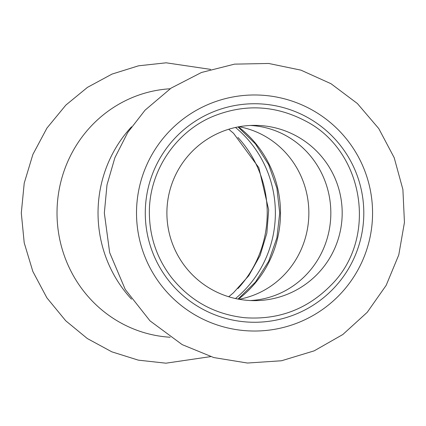 <?xml version="1.0" encoding="UTF-8"?>
<svg xmlns="http://www.w3.org/2000/svg" width="426" height="426" viewBox="0 0 426 426"><rect width="100%" height="100%" fill="white"/><g stroke="black" fill="none" stroke-linecap="round" stroke-linejoin="round"><path stroke-width="0.64" d="M145.282 213A109.258 109.258 0 0 1 254.54 103.742A109.258 109.258 0 0 1 363.799 213A109.258 109.258 0 0 1 254.54 322.264A109.258 109.258 0 0 1 145.282 213M136.517 213A118.023 118.023 0 0 1 254.54 94.977A118.023 118.023 0 0 1 372.564 213A118.023 118.023 0 0 1 254.54 331.029A118.023 118.023 0 0 1 136.517 213M57.015 213A124.451 120.212 -90 0 1 170.123 88.768A124.451 120.212 90 0 0 57.015 213A124.451 120.212 90 0 0 170.118 337.238A124.451 120.212 -90 0 1 57.015 213M235.487 127.454A109.258 105.536 -90 0 1 275.372 213A109.258 105.536 -90 0 1 235.487 298.546M267.224 213A109.258 105.536 -90 0 1 237.921 288.556A109.258 105.536 90 0 0 237.921 137.449A109.258 105.536 -90 0 1 267.224 213M239.108 126.73A87.644 84.657 -90 0 1 308.855 213A87.644 84.657 -90 0 1 239.108 299.276M166.896 213A87.644 87.644 0 0 1 254.54 125.361A87.644 87.644 0 0 1 342.185 213A87.644 87.644 0 0 1 254.54 300.644A87.644 87.644 0 0 1 166.896 213M254.54 125.361A87.644 87.644 0 0 1 342.185 213A87.644 87.644 0 0 1 254.54 300.644A87.644 87.644 0 0 0 342.185 213A87.644 87.644 0 0 0 254.54 125.361M254.54 331.029A118.023 118.023 0 0 0 372.564 213A118.023 118.023 0 0 0 254.54 94.977A118.023 118.023 0 0 0 136.517 213A118.023 118.023 0 0 0 254.54 331.029M254.54 103.742A109.258 109.258 0 0 0 145.282 213A109.258 109.258 0 0 0 254.54 322.264A109.258 109.258 0 0 0 363.799 213A109.258 109.258 0 0 0 254.54 103.742M131.522 126.826A124.451 120.212 90 0 0 98.033 213A124.451 120.212 90 0 0 131.517 299.174M250.286 125.462A87.644 84.657 -90 0 1 330.832 213A87.644 84.657 -90 0 1 250.286 300.538M238.406 299.148A106.921 103.278 90 0 0 280.505 213A106.921 103.278 90 0 0 238.406 126.857M149.372 213C148.876 171.987 174.937 132.316 212.771 116.479C244.258 103.688 275.068 105.137 305.208 120.84C364.321 150.644 378.219 238.384 331.204 284.994C307.391 309.244 278.54 320.144 244.641 317.705C214.699 314.377 190.294 300.964 171.438 277.459C156.938 258.422 149.585 236.936 149.372 213M104.338 213L107.001 184.857L114.887 157.711L127.72 132.518L145.048 110.18L171.092 88.113L201.445 72.495L234.545 64.134L268.673 63.463L300.953 70.152L330.997 83.714L357.361 103.507L378.767 128.577L394.194 157.711L402.895 189.506L404.444 222.431L398.779 254.908L386.164 285.361L367.207 312.333L342.829 334.517L314.191 350.848L281.522 360.758L247.463 363.037L213.772 357.563L182.179 344.623L150.011 320.863L125.255 289.462L109.663 252.639L104.338 213M228.73 296.757L233.4 292.838L248.741 275.744L260.078 255.536L266.841 233.203L268.678 209.858L258.838 167.668L233.485 133.237L228.73 129.243M210.577 69.379L166.167 62.808L138.556 65.806L112.011 74.092L87.484 87.351L65.86 105.094L46.94 128.088L32.882 154.452L24.223 183.137L21.3 213L24.213 242.831L32.85 271.479L46.876 297.822L65.753 320.799L87.341 338.553L111.83 351.833L138.349 360.151L165.932 363.192L210.577 356.626M238.022 299.073L255.446 282.076L268.662 261.292L276.905 237.836L279.712 213L276.905 188.17L268.662 164.713L255.446 143.924L238.022 126.932"/></g></svg>
